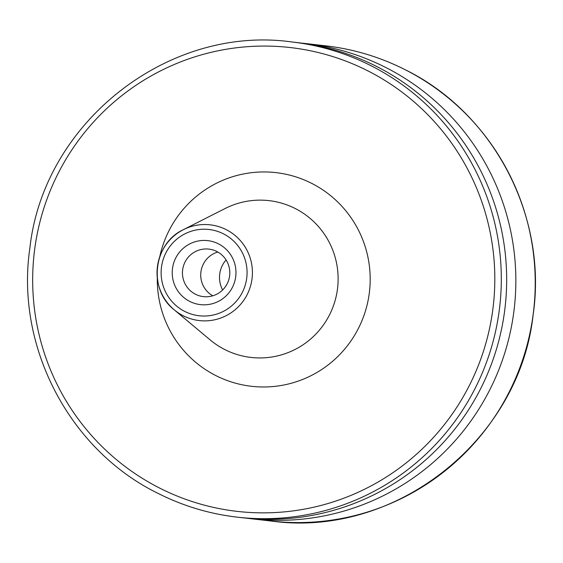 <?xml version="1.0" encoding="UTF-8"?>
<svg xmlns="http://www.w3.org/2000/svg" width="563" height="563" viewBox="0 0 563 563"><rect width="100%" height="100%" fill="white"/><g stroke="black" fill="none" stroke-linecap="round" stroke-linejoin="round"><path stroke-width="0.84" d="M189.794 301.437A32.204 31.873 96.5 0 1 175.607 258.255A32.204 31.873 96.5 0 1 218.402 243.821A32.204 31.873 96.5 0 1 232.589 287.01A32.204 31.873 96.5 0 1 189.794 301.437M195.509 294.259A23.913 23.674 96.5 0 1 208.852 249.106A23.913 23.674 96.5 0 1 228.817 279.656A23.913 23.674 96.5 0 1 195.509 294.259M212.758 295.807A23.913 23.674 96.5 0 1 217.775 252.02M222.645 289.959A26.306 26.039 96.5 0 1 226.08 259.944M301.719 43.133A239.162 236.72 96.5 0 1 306.321 43.611A239.162 236.72 96.5 0 1 385.31 67.257A239.162 236.72 96.5 0 1 505.954 349.123A239.162 236.72 96.5 0 1 251.879 518.833A239.162 236.72 96.5 0 1 247.291 518.263M291.775 41.951A239.162 236.72 96.5 0 1 370.771 65.59A239.162 236.72 96.5 0 1 491.408 347.455A239.162 236.72 96.5 0 1 237.333 517.165C209.612 513.949 183.271 506.067 158.302 493.512C69.383 450.231 15.18 346.47 29.909 247.819C43.654 122.516 168.14 24.617 291.775 41.951L297.137 42.563A239.162 236.72 96.5 0 1 376.126 66.209A239.162 236.72 96.5 0 1 496.77 348.075A239.162 236.72 96.5 0 1 242.695 517.784L237.333 517.165A239.162 236.72 96.5 0 1 158.344 493.526M295.047 208.437A78.919 78.109 -83.5 0 0 225.087 208.528L183.404 229.662A48.179 47.686 96.5 0 1 226.122 229.598A48.179 47.686 96.5 0 1 247.347 294.217A48.179 47.686 96.5 0 1 183.327 315.808A48.179 47.686 96.5 0 1 174.227 309.812A48.179 47.686 96.5 0 1 183.404 229.662C153.164 243.427 147.879 289.565 174.227 309.812L210.048 339.82A78.919 78.109 -83.5 0 0 224.954 349.637A78.919 78.109 -83.5 0 0 329.819 314.274A78.919 78.109 -83.5 0 0 295.047 208.437M159.765 256.7A107.526 106.428 96.5 0 1 311.494 183.264A107.526 106.428 96.5 0 1 358.877 327.476A107.526 106.428 96.5 0 1 215.988 375.662A107.526 106.428 96.5 0 1 157.309 278.122M223.377 233.793A43.414 42.971 96.5 0 1 242.505 292.014A43.414 42.971 96.5 0 1 184.819 311.466A43.414 42.971 96.5 0 1 165.691 253.251A43.414 42.971 96.5 0 1 223.377 233.793M404.684 69.474A239.162 236.72 96.5 0 1 525.328 351.34A239.162 236.72 96.5 0 1 271.253 521.049C394.86 538.383 519.339 440.491 533.091 315.181C547.827 216.516 493.617 112.755 404.706 69.481C379.751 56.933 353.409 49.051 325.695 45.835A239.162 236.72 96.5 0 1 404.684 69.474M367.407 70.635A233.42 231.041 96.5 0 1 470.26 383.685A233.42 231.041 96.5 0 1 160.082 488.297A233.42 231.041 96.5 0 1 57.229 175.241A233.42 231.041 96.5 0 1 367.407 70.635M251.879 518.833L271.253 521.049M306.321 43.611L325.695 45.835"/></g></svg>
